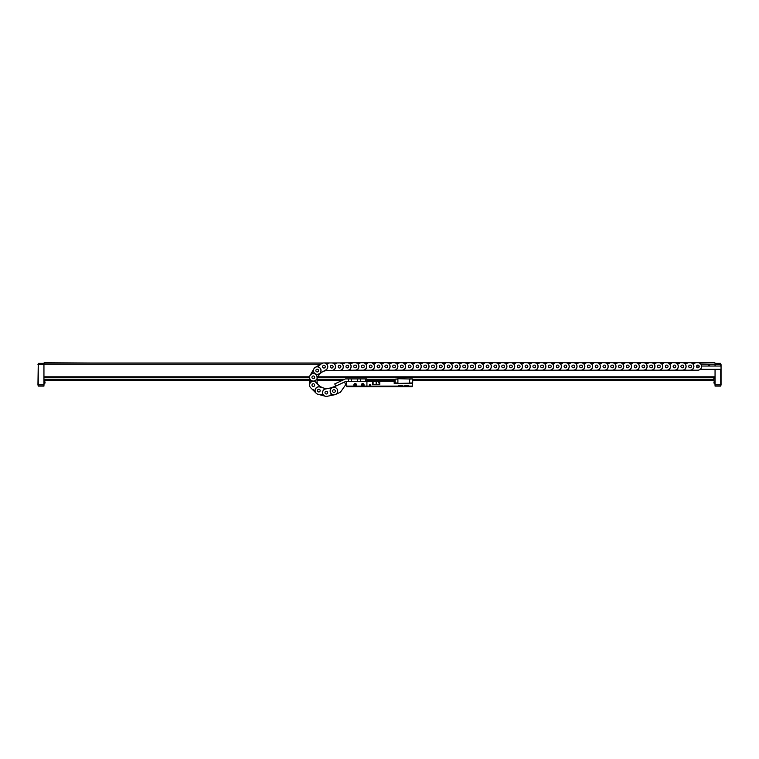<?xml version="1.0" encoding="UTF-8"?>
<svg xmlns="http://www.w3.org/2000/svg" width="759" height="759" viewBox="0 0 759 759"><rect width="100%" height="100%" fill="white"/><g stroke="black" fill="none" stroke-linecap="round" stroke-linejoin="round"><path stroke-width="1.14" d="M699.4 363.03L714.76 362.726L698.346 362.726M199.74 363.03L247.671 363.03M320.725 364.225L43.946 364.225L44.24 362.726L91.877 363.03M708.47 365.421A0.598 0.598 0 0 0 709.067 366.018A0.598 0.598 0 0 0 709.665 365.421A0.598 0.598 0 0 0 709.067 364.823A0.598 0.598 0 0 0 708.47 365.421M708.583 365.421A0.484 0.484 0 0 0 709.067 365.904A0.484 0.484 0 0 0 709.542 365.421A0.484 0.484 0 0 0 709.067 364.946A0.484 0.484 0 0 0 708.583 365.421M715.054 363.03L715.054 364.225L700.88 364.225M43.946 363.03L323.144 363.03M317.936 376.806L715.054 376.806L715.054 377.403L317.594 377.403M309.568 377.403L43.946 377.403L43.946 376.806L309.606 376.806M43.946 364.225L43.946 386.094L38.254 386.094L37.95 384.775L38.254 386.094M715.054 364.225L715.054 366.047M715.054 369.348L715.054 384.898L720.746 384.898L720.746 369.348M715.054 378.305L714.428 378.305M412.393 380.335L713.858 380.335L412.393 380.705M713.858 380.335L713.858 377.403M43.946 379.984L309.568 379.984L309.568 377.327A3.748 3.748 0 0 1 315.602 374.358A3.748 3.748 0 0 1 317.063 377.327L317.063 382.413L316.038 382.413A3.833 3.833 0 0 0 310.583 382.413L309.568 382.451L309.568 385.117M317.063 379.984L343.191 379.984M366.92 379.984L395.135 379.984M412.393 379.984L713.858 379.984M713.858 379.623L412.393 379.623L713.858 379.623M395.135 379.623L366.92 379.623L395.135 379.623M343.96 379.623L317.063 379.623L343.96 379.623M309.568 379.623L43.946 379.623L309.568 379.623M43.946 380.335L309.568 380.335M317.063 380.335L342.442 380.335M366.92 380.335L395.135 380.335M43.946 380.582L309.568 380.582M317.063 380.582L341.911 380.582M366.92 380.582L395.135 380.582M412.393 380.582L713.858 380.582M713.858 379.272L412.393 379.272M395.135 379.272L366.92 379.272M344.719 379.272L317.063 379.272M309.568 379.272L43.946 379.272M43.946 380.705L309.568 380.705M317.063 380.705L341.654 380.705M366.92 380.705L395.135 380.705M713.858 377.65L317.452 377.65M309.568 377.65L43.946 377.65M720.746 386.094L721.05 384.775L720.746 386.094L715.054 386.094L715.054 384.898M721.05 364.652L721.05 384.775M720.746 366.047L720.746 364.519L715.054 364.519M715.054 363.324L720.746 363.324M37.95 384.775L38.254 363.324L38.254 384.898L43.946 384.898M37.95 364.652L43.946 364.519M38.254 363.324L43.946 363.324M379.177 384.595L379.177 381.597L380.42 381.597M364.045 386.094L361.407 386.094L361.407 384.898A1.319 1.319 0 0 1 362.726 383.58A1.319 1.319 0 0 1 364.045 384.898L364.045 386.094L366.92 386.094L366.92 381.303L365.715 381.303L365.715 378.902L366.92 378.902L366.92 381.303L373.077 381.597L373.077 384.595M362.916 385.335A0.484 0.484 0 0 0 362.973 385.306L362.119 384.898L362.973 384.49A0.484 0.484 0 0 0 362.916 384.462L363.02 385.268M362.119 384.898A0.598 0.598 0 0 0 362.726 385.496A0.598 0.598 0 0 0 363.324 384.898A0.598 0.598 0 0 0 362.726 384.301A0.598 0.598 0 0 0 362.119 384.898L362.973 384.348M369.614 384.898A0.598 0.598 0 0 0 370.212 385.496A0.598 0.598 0 0 0 370.809 384.898A0.598 0.598 0 0 0 370.212 384.301A0.598 0.598 0 0 0 369.614 384.898M369.737 384.898A0.484 0.484 0 0 0 370.212 385.373A0.484 0.484 0 0 0 370.696 384.898A0.484 0.484 0 0 0 370.212 384.415A0.484 0.484 0 0 0 369.737 384.898M362.973 385.306A0.484 0.484 0 0 0 362.973 384.49M354.633 384.898A0.598 0.598 0 0 0 355.231 385.496A0.598 0.598 0 0 0 355.829 384.898A0.598 0.598 0 0 0 355.231 384.301A0.598 0.598 0 0 0 354.633 384.898M354.757 384.898A0.484 0.484 0 0 0 355.231 385.373A0.484 0.484 0 0 0 355.715 384.898A0.484 0.484 0 0 0 355.231 384.415A0.484 0.484 0 0 0 354.757 384.898M376.208 381.597L376.208 384.595L379.054 384.595M374.709 380.705L374.709 381.303M386.094 380.705L386.094 381.303M383.693 381.303L383.693 380.705M371.436 381.303L379.993 381.303M372.517 384.595L379.785 384.595L379.785 381.597L372.517 381.597L372.517 384.595M378.305 381.597L378.305 382.802L379.177 382.802M394.177 380.705L394.177 383.399L412.46 383.399L412.46 382.754M346.54 381.303L346.844 386.692L412.156 386.692L412.46 383.399M408.712 386.692L408.712 386.094L412.46 386.094M402.716 386.692L402.716 386.094L404.813 386.094L404.813 386.692M366.92 386.094L398.826 386.094L398.826 386.692M360.174 386.692L360.174 386.094M350.288 386.094L350.288 386.692M354.187 386.692L354.187 386.094M356.284 386.094L356.284 386.692M398.826 386.094L398.826 385.316L402.716 385.316L402.716 386.094M404.813 386.094L404.813 385.316L408.712 385.316L408.712 386.094M378.902 386.397L363.665 386.692M380.098 386.397L395.335 386.692M380.42 381.303L394.177 381.303M372.783 380.999L371.948 381.141A2.4 2.4 0 0 0 371.919 381.303L371.863 381.597M375.667 380.999L374.832 381.141A2.4 2.4 0 0 0 374.794 381.303L374.794 380.705M383.096 380.999L383.599 381.274M383.608 381.303A2.4 2.4 0 0 0 383.57 381.141L383.599 380.705M379.946 380.999L379.472 381.141A2.4 2.4 0 0 0 379.434 381.303M379.642 380.999L380.306 380.999M382.735 380.999L382.261 381.141A2.4 2.4 0 0 0 382.223 381.303M383.399 380.999L382.432 380.999M394.86 382.754L394.86 381.046L395.202 382.754M412.678 381.046L412.678 382.754L412.336 381.046M409.642 378.969L397.896 378.722L409.642 378.969L409.642 383.162L397.896 383.399M397.896 378.969L397.896 383.162M397.896 379.139L395.135 379.139L397.896 378.902M395.202 383.096L395.135 381.046M395.202 383.219L397.896 383.219M397.896 382.982L395.202 382.982M409.642 378.902L412.393 378.902L409.642 379.139M412.393 382.754L412.393 381.046M409.642 382.982L412.336 382.982M412.336 383.219L409.642 383.219M395.135 379.139L395.135 380.657M412.393 379.139L412.393 380.657M346.246 381.341L346.54 382.754M346.322 381.322L346.322 382.754M361.104 378.902L349.358 378.902M358.229 386.511L358.827 386.511M356.702 386.511L357.536 386.511M358.922 386.511L359.757 386.511M352.233 386.511L352.831 386.511M350.705 386.511L351.54 386.511M352.926 386.511L353.76 386.511M400.771 386.511L401.369 386.511M402.422 386.397L399.243 386.511L399.12 385.316L402.422 385.316L402.422 386.397L399.12 386.397M406.767 386.511L407.365 386.511M408.408 386.397L405.24 386.511L405.116 385.316L408.408 385.316L408.408 386.397L405.116 386.397M313.116 389.452L314.606 390.942L313.116 389.452M314.292 391.388L310.668 387.764A3.748 3.748 0 0 1 315.279 381.919A3.748 3.748 0 0 1 315.962 382.47L319.567 386.065L318.846 386.786A3.833 3.833 0 0 0 314.985 390.638L314.292 391.388L316.171 393.266M318.116 391.767A1.347 1.347 0 0 1 317.67 389.917A1.347 1.347 0 0 1 319.53 389.471A1.347 1.347 0 0 1 319.966 391.331A1.347 1.347 0 0 1 318.116 391.767M312.604 386.265A1.347 1.347 0 0 0 314.463 385.819A1.347 1.347 0 0 0 314.017 383.969A1.347 1.347 0 0 0 312.167 384.405A1.347 1.347 0 0 0 312.604 386.265M312.547 389.642L310.668 387.764M319.567 386.065L322.395 387.697M317.063 382.413L317.869 384.367M328.808 363.476L326.712 363.533L328.808 363.476M323.951 362.935L326.617 362.935L326.655 363.959A3.833 3.833 0 0 1 326.655 369.405L326.655 370.43L323.495 371.274M323.04 367.669A1.347 1.347 0 0 1 322.964 365.762A1.347 1.347 0 0 1 324.871 365.696A1.347 1.347 0 0 1 324.937 367.603A1.347 1.347 0 0 1 323.04 367.669M326.617 362.935L331.74 362.935A3.748 3.748 0 0 1 335.231 368.049A3.748 3.748 0 0 1 331.74 370.43L326.655 370.43M330.829 367.669A1.347 1.347 0 0 0 332.736 367.603A1.347 1.347 0 0 0 332.66 365.696A1.347 1.347 0 0 0 330.753 365.762A1.347 1.347 0 0 0 330.829 367.669M329.074 362.935L339.529 362.935A3.748 3.748 0 0 1 343.277 366.806A3.748 3.748 0 0 1 339.529 370.43L334.444 370.43L334.444 369.405A3.833 3.833 0 0 0 334.444 363.959L334.406 362.935M325.602 370.43L324.956 370.43M334.444 370.43L329.045 370.43M310.108 380.259L310.165 382.356L310.108 380.259M312.49 386.179A1.347 1.347 0 0 1 312.243 384.291A1.347 1.347 0 0 1 314.131 384.045A1.347 1.347 0 0 1 314.378 385.933A1.347 1.347 0 0 1 312.49 386.179M312.49 378.39A1.347 1.347 0 0 0 314.378 378.143A1.347 1.347 0 0 0 314.131 376.255A1.347 1.347 0 0 0 312.243 376.502A1.347 1.347 0 0 0 312.49 378.39M309.568 382.451L309.568 377.327A3.748 3.748 0 0 0 316.56 379.196M317.907 376.862L317.025 376.35A3.833 3.833 0 0 0 312.3 373.627L311.399 373.143L313.96 368.703A3.748 3.748 0 0 1 320.668 369.149A3.748 3.748 0 0 1 320.45 372.451L317.063 378.324L317.063 380.022M336.598 363.476L334.501 363.533L336.598 363.476M331.655 368.03A1.347 1.347 0 0 1 330.402 366.588A1.347 1.347 0 0 1 331.835 365.335A1.347 1.347 0 0 1 333.087 366.777A1.347 1.347 0 0 1 331.655 368.03M339.444 368.03A1.347 1.347 0 0 0 340.876 366.777A1.347 1.347 0 0 0 339.624 365.335A1.347 1.347 0 0 0 338.191 366.588A1.347 1.347 0 0 0 339.444 368.03M336.863 362.935L347.261 362.821A3.748 3.748 0 0 1 351.066 366.502A3.748 3.748 0 0 1 347.385 370.307L342.29 370.383L342.271 369.367A3.833 3.833 0 0 0 342.186 363.912L342.138 362.897M333.391 370.43L331.74 370.43M339.529 370.43L336.835 370.43M320.82 394.481L322.869 394.965L320.82 394.481M325.374 396.255L322.803 395.562L323.04 394.576A3.833 3.833 0 0 1 324.444 389.31L324.71 388.323L328.23 388.428M326.304 393.987A1.347 1.347 0 0 1 324.994 392.602A1.347 1.347 0 0 1 326.379 391.293A1.347 1.347 0 0 1 327.698 392.678A1.347 1.347 0 0 1 326.304 393.987M322.803 395.562L317.85 394.234A3.748 3.748 0 0 1 318.922 386.881A3.748 3.748 0 0 1 319.795 387.005L324.71 388.323M318.78 391.967A1.347 1.347 0 0 0 320.165 390.657A1.347 1.347 0 0 0 318.856 389.272A1.347 1.347 0 0 0 317.471 390.581A1.347 1.347 0 0 0 318.78 391.967M320.431 394.927L317.85 394.234M325.725 388.589L326.455 388.788M319.814 365.373L317.993 366.426L319.814 365.373M317.642 365.999L322.082 363.438A3.748 3.748 0 0 1 327.034 364.548A3.748 3.748 0 0 1 325.829 369.927L321.418 372.47L320.905 371.587A3.833 3.833 0 0 0 318.182 366.872L317.642 365.999L315.336 367.337M316.105 371.35A1.347 1.347 0 0 1 316.437 369.472A1.347 1.347 0 0 1 318.315 369.813A1.347 1.347 0 0 1 317.974 371.682A1.347 1.347 0 0 1 316.105 371.35M322.85 367.451A1.347 1.347 0 0 0 324.719 367.792A1.347 1.347 0 0 0 325.061 365.914A1.347 1.347 0 0 0 323.182 365.572A1.347 1.347 0 0 0 322.85 367.451M312.632 371.018L313.96 368.703A3.748 3.748 0 0 0 319.084 373.817M319.776 364.775L322.082 363.438M321.418 372.47L319.103 374.785M320.507 373.001L319.947 373.314M312.964 371.512L311.911 373.333L312.964 371.512M312.063 377.84A1.347 1.347 0 0 1 312.803 376.075A1.347 1.347 0 0 1 314.558 376.806A1.347 1.347 0 0 1 313.828 378.57A1.347 1.347 0 0 1 312.063 377.84M315.962 371.094A1.347 1.347 0 0 0 317.727 371.825A1.347 1.347 0 0 0 318.457 370.06A1.347 1.347 0 0 0 316.693 369.329A1.347 1.347 0 0 0 315.962 371.094M311.399 373.143L310.07 375.449M317.376 377.773L317.063 378.324M329.861 395.183L331.911 394.699L329.861 395.183M334.728 394.737L332.119 395.268L331.882 394.282A3.833 3.833 0 0 1 330.782 388.94L330.582 387.944L335.801 386.094M334.245 392.384A1.347 1.347 0 0 1 332.651 391.34A1.347 1.347 0 0 1 333.704 389.747A1.347 1.347 0 0 1 335.298 390.79A1.347 1.347 0 0 1 334.245 392.384M332.119 395.268L327.101 396.302A3.748 3.748 0 0 1 322.679 393.39A3.748 3.748 0 0 1 325.592 388.969L330.582 387.944M326.617 393.959A1.347 1.347 0 0 0 327.67 392.365A1.347 1.347 0 0 0 326.076 391.321A1.347 1.347 0 0 0 325.023 392.906A1.347 1.347 0 0 0 326.617 393.959M340.44 392.204L335.544 394.462A3.748 3.748 0 0 1 330.573 392.64A3.748 3.748 0 0 1 332.404 387.669L344.501 382.071L345.724 384.709L340.44 392.204L335.544 394.462A3.748 3.748 0 0 0 333.22 387.394M329.71 395.771L327.101 396.302M331.607 387.726L332.793 387.488M344.339 363.4L342.243 363.495L344.339 363.4M339.558 368.03A1.347 1.347 0 0 1 338.182 366.701A1.347 1.347 0 0 1 339.51 365.335A1.347 1.347 0 0 1 340.886 366.663A1.347 1.347 0 0 1 339.558 368.03M347.347 367.906A1.347 1.347 0 0 0 348.675 366.54A1.347 1.347 0 0 0 347.299 365.212A1.347 1.347 0 0 0 345.971 366.578A1.347 1.347 0 0 0 347.347 367.906A1.347 1.347 0 0 1 345.971 366.578A1.347 1.347 0 0 1 347.299 365.212A1.347 1.347 0 0 1 348.675 366.54A1.347 1.347 0 0 1 347.347 367.906M344.595 362.859L355.051 362.698A3.748 3.748 0 0 1 358.855 366.379A3.748 3.748 0 0 1 355.174 370.183L350.079 370.259L350.06 369.244A3.833 3.833 0 0 0 349.975 363.789L349.927 362.774M342.29 370.383L341.237 370.401M350.079 370.259L344.681 370.345M352.129 363.276L350.032 363.371L352.129 363.276M355.136 367.783A1.347 1.347 0 0 0 356.455 366.417A1.347 1.347 0 0 0 355.089 365.088A1.347 1.347 0 0 0 353.76 366.464A1.347 1.347 0 0 0 355.136 367.783A1.347 1.347 0 0 1 353.76 366.436A1.347 1.347 0 0 1 355.108 365.088A1.347 1.347 0 0 1 356.455 366.436A1.347 1.347 0 0 1 355.108 367.792M352.385 362.736L355.051 362.698M349.026 370.278L347.385 370.307M357.812 370.183L357.812 369.168A3.833 3.833 0 0 0 357.812 363.713L357.774 362.698L362.897 362.698A3.748 3.748 0 0 1 366.644 366.436A3.748 3.748 0 0 1 362.897 370.183L352.47 370.231M359.965 363.238L357.868 363.295L359.965 363.238M362.897 367.792A1.347 1.347 0 0 0 364.254 366.436A1.347 1.347 0 0 0 362.897 365.088A1.347 1.347 0 0 0 361.55 366.436A1.347 1.347 0 0 0 362.897 367.792A1.347 1.347 0 0 1 361.55 366.436A1.347 1.347 0 0 1 362.897 365.088A1.347 1.347 0 0 1 364.254 366.436A1.347 1.347 0 0 1 362.897 367.792M357.774 362.698L355.108 362.698M360.231 362.698L370.686 362.698A3.748 3.748 0 0 1 374.434 366.436A3.748 3.748 0 0 1 370.686 370.183L365.601 370.183L365.601 369.168A3.833 3.833 0 0 0 365.601 363.713L365.563 362.698M356.758 370.183L355.136 370.183M365.601 370.183L360.202 370.183M367.754 363.238L365.658 363.295L367.754 363.238M370.686 367.792A1.347 1.347 0 0 0 372.043 366.436A1.347 1.347 0 0 0 370.686 365.088A1.347 1.347 0 0 0 369.339 366.436A1.347 1.347 0 0 0 370.686 367.792A1.347 1.347 0 0 1 369.339 366.436A1.347 1.347 0 0 1 370.686 365.088A1.347 1.347 0 0 1 372.043 366.436A1.347 1.347 0 0 1 370.686 367.792M368.02 362.698L378.485 362.698A3.748 3.748 0 0 1 382.223 366.436A3.748 3.748 0 0 1 378.485 370.183L373.39 370.183L373.39 369.168A3.833 3.833 0 0 0 373.39 363.713L373.362 362.698M364.548 370.183L362.897 370.183M373.39 370.183L367.992 370.183M375.553 363.238L373.447 363.295L375.553 363.238M378.485 367.792A1.347 1.347 0 0 0 379.832 366.436A1.347 1.347 0 0 0 378.485 365.088A1.347 1.347 0 0 0 377.128 366.436A1.347 1.347 0 0 0 378.485 367.792A1.347 1.347 0 0 1 377.128 366.436A1.347 1.347 0 0 1 378.485 365.088A1.347 1.347 0 0 1 379.832 366.436A1.347 1.347 0 0 1 378.485 367.792M375.809 362.698L386.274 362.698A3.748 3.748 0 0 1 390.012 366.436A3.748 3.748 0 0 1 386.274 370.183L381.179 370.183L381.179 369.168A3.833 3.833 0 0 0 381.179 363.713L381.151 362.698M372.337 370.183L370.686 370.183M381.179 370.183L375.781 370.183M383.342 363.238L381.236 363.295L383.342 363.238M386.274 367.792A1.347 1.347 0 0 0 387.621 366.436A1.347 1.347 0 0 0 386.274 365.088A1.347 1.347 0 0 0 384.917 366.436A1.347 1.347 0 0 0 386.274 367.792A1.347 1.347 0 0 1 384.917 366.436A1.347 1.347 0 0 1 386.274 365.088A1.347 1.347 0 0 1 387.621 366.436A1.347 1.347 0 0 1 386.274 367.792M383.608 362.698L394.063 362.698A3.748 3.748 0 0 1 397.801 366.436A3.748 3.748 0 0 1 394.063 370.183L388.969 370.183L388.969 369.168A3.833 3.833 0 0 0 388.969 363.713L388.94 362.698M380.126 370.183L378.485 370.183M388.969 370.183L383.57 370.183M391.132 363.238L389.025 363.295L391.132 363.238M394.063 367.792A1.347 1.347 0 0 0 395.411 366.436A1.347 1.347 0 0 0 394.063 365.088A1.347 1.347 0 0 0 392.716 366.436A1.347 1.347 0 0 0 394.063 367.792A1.347 1.347 0 0 1 392.716 366.436A1.347 1.347 0 0 1 394.063 365.088A1.347 1.347 0 0 1 395.411 366.436A1.347 1.347 0 0 1 394.063 367.792M391.397 362.698L401.853 362.698A3.748 3.748 0 0 1 405.591 366.436A3.748 3.748 0 0 1 401.853 370.183L396.758 370.183L396.758 369.168A3.833 3.833 0 0 0 396.758 363.713L396.729 362.698M387.915 370.183L386.274 370.183M396.758 370.183L391.359 370.183M398.921 363.238L396.815 363.295L398.921 363.238M401.853 367.792A1.347 1.347 0 0 0 403.2 366.436A1.347 1.347 0 0 0 401.853 365.088A1.347 1.347 0 0 0 400.505 366.436A1.347 1.347 0 0 0 401.853 367.792A1.347 1.347 0 0 1 400.505 366.436A1.347 1.347 0 0 1 401.853 365.088A1.347 1.347 0 0 1 403.2 366.436A1.347 1.347 0 0 1 401.853 367.792M399.187 362.698L409.642 362.698A3.748 3.748 0 0 1 413.38 366.436A3.748 3.748 0 0 1 409.642 370.183L404.547 370.183L404.547 369.168A3.833 3.833 0 0 0 404.547 363.713L404.519 362.698M395.705 370.183L394.063 370.183M404.547 370.183L399.149 370.183M406.71 363.238L404.604 363.295L406.71 363.238M409.642 367.792A1.347 1.347 0 0 0 410.989 366.436A1.347 1.347 0 0 0 409.642 365.088A1.347 1.347 0 0 0 408.295 366.436A1.347 1.347 0 0 0 409.642 367.792A1.347 1.347 0 0 1 408.295 366.436A1.347 1.347 0 0 1 409.642 365.088A1.347 1.347 0 0 1 410.989 366.436A1.347 1.347 0 0 1 409.642 367.792M406.976 362.698L417.431 362.698A3.748 3.748 0 0 1 421.179 366.436A3.748 3.748 0 0 1 417.431 370.183L412.336 370.183L412.336 369.168A3.833 3.833 0 0 0 412.336 363.713L412.308 362.698M403.494 370.183L401.853 370.183M412.336 370.183L406.947 370.183M414.499 363.238L412.393 363.295L414.499 363.238M417.431 367.792A1.347 1.347 0 0 0 418.778 366.436A1.347 1.347 0 0 0 417.431 365.088A1.347 1.347 0 0 0 416.084 366.436A1.347 1.347 0 0 0 417.431 367.792A1.347 1.347 0 0 1 416.084 366.436A1.347 1.347 0 0 1 417.431 365.088A1.347 1.347 0 0 1 418.778 366.436A1.347 1.347 0 0 1 417.431 367.792M414.765 362.698L425.22 362.698A3.748 3.748 0 0 1 428.968 366.436A3.748 3.748 0 0 1 425.22 370.183L420.125 370.183L420.125 369.168A3.833 3.833 0 0 0 420.125 363.713L420.097 362.698M411.283 370.183L409.642 370.183M420.125 370.183L414.737 370.183M422.289 363.238L420.182 363.295L422.289 363.238M425.22 367.792A1.347 1.347 0 0 0 426.567 366.436A1.347 1.347 0 0 0 425.22 365.088A1.347 1.347 0 0 0 423.873 366.436A1.347 1.347 0 0 0 425.22 367.792A1.347 1.347 0 0 1 423.873 366.436A1.347 1.347 0 0 1 425.22 365.088A1.347 1.347 0 0 1 426.567 366.436A1.347 1.347 0 0 1 425.22 367.792M422.554 362.698L433.009 362.698A3.748 3.748 0 0 1 436.757 366.436A3.748 3.748 0 0 1 433.009 370.183L427.915 370.183L427.915 369.168A3.833 3.833 0 0 0 427.915 363.713L427.886 362.698M419.072 370.183L417.431 370.183M427.915 370.183L422.526 370.183M430.078 363.238L427.972 363.295L430.078 363.238M433.009 367.792A1.347 1.347 0 0 0 434.357 366.436A1.347 1.347 0 0 0 433.009 365.088A1.347 1.347 0 0 0 431.662 366.436A1.347 1.347 0 0 0 433.009 367.792A1.347 1.347 0 0 1 431.662 366.436A1.347 1.347 0 0 1 433.009 365.088A1.347 1.347 0 0 1 434.357 366.436A1.347 1.347 0 0 1 433.009 367.792M430.344 362.698L440.799 362.698A3.748 3.748 0 0 1 444.546 366.436A3.748 3.748 0 0 1 440.799 370.183L435.704 370.183L435.704 369.168A3.833 3.833 0 0 0 435.704 363.713L435.675 362.698M426.871 370.183L425.22 370.183M435.704 370.183L430.315 370.183M437.867 363.238L435.761 363.295L437.867 363.238M440.799 367.792A1.347 1.347 0 0 0 442.146 366.436A1.347 1.347 0 0 0 440.799 365.088A1.347 1.347 0 0 0 439.452 366.436A1.347 1.347 0 0 0 440.799 367.792A1.347 1.347 0 0 1 439.452 366.436A1.347 1.347 0 0 1 440.799 365.088A1.347 1.347 0 0 1 442.146 366.436A1.347 1.347 0 0 1 440.799 367.792M438.133 362.698L448.588 362.698A3.748 3.748 0 0 1 452.336 366.436A3.748 3.748 0 0 1 448.588 370.183L443.493 370.183L443.493 369.168A3.833 3.833 0 0 0 443.493 363.713L443.465 362.698M434.66 370.183L433.009 370.183M443.493 370.183L438.104 370.183M445.656 363.238L443.55 363.295L445.656 363.238M448.588 367.792A1.347 1.347 0 0 0 449.935 366.436A1.347 1.347 0 0 0 448.588 365.088A1.347 1.347 0 0 0 447.241 366.436A1.347 1.347 0 0 0 448.588 367.792A1.347 1.347 0 0 1 447.241 366.436A1.347 1.347 0 0 1 448.588 365.088A1.347 1.347 0 0 1 449.935 366.436A1.347 1.347 0 0 1 448.588 367.792M445.922 362.698L456.377 362.698A3.748 3.748 0 0 1 460.125 366.436A3.748 3.748 0 0 1 456.377 370.183L451.282 370.183L451.282 369.168A3.833 3.833 0 0 0 451.282 363.713L451.254 362.698M442.45 370.183L440.799 370.183M451.282 370.183L445.894 370.183M334.539 392.289A1.347 1.347 0 0 0 335.203 390.496A1.347 1.347 0 0 0 333.41 389.841A1.347 1.347 0 0 0 332.755 391.635A1.347 1.347 0 0 0 334.539 392.289M453.446 363.238L451.349 363.295L453.446 363.238M456.377 367.792A1.347 1.347 0 0 0 457.724 366.436A1.347 1.347 0 0 0 456.377 365.088A1.347 1.347 0 0 0 455.03 366.436A1.347 1.347 0 0 0 456.377 367.792A1.347 1.347 0 0 1 455.03 366.436A1.347 1.347 0 0 1 456.377 365.088A1.347 1.347 0 0 1 457.724 366.436A1.347 1.347 0 0 1 456.377 367.792M453.711 362.698L464.166 362.698A3.748 3.748 0 0 1 467.914 366.436A3.748 3.748 0 0 1 464.166 370.183L459.072 370.183L459.072 369.168A3.833 3.833 0 0 0 459.072 363.713L459.043 362.698M450.239 370.183L448.588 370.183M459.072 370.183L453.683 370.183M461.235 363.238L459.138 363.295L461.235 363.238M464.166 367.792A1.347 1.347 0 0 0 465.514 366.436A1.347 1.347 0 0 0 464.166 365.088A1.347 1.347 0 0 0 462.819 366.436A1.347 1.347 0 0 0 464.166 367.792A1.347 1.347 0 0 1 462.819 366.436A1.347 1.347 0 0 1 464.166 365.088A1.347 1.347 0 0 1 465.514 366.436A1.347 1.347 0 0 1 464.166 367.792M461.5 362.698L471.956 362.698A3.748 3.748 0 0 1 475.703 366.436A3.748 3.748 0 0 1 471.956 370.183L466.861 370.183L466.861 369.168A3.833 3.833 0 0 0 466.861 363.713L466.832 362.698M458.028 370.183L456.377 370.183M466.861 370.183L461.472 370.183M469.024 363.238L466.927 363.295L469.024 363.238M471.956 367.792A1.347 1.347 0 0 0 473.303 366.436A1.347 1.347 0 0 0 471.956 365.088A1.347 1.347 0 0 0 470.608 366.436A1.347 1.347 0 0 0 471.956 367.792A1.347 1.347 0 0 1 470.608 366.436A1.347 1.347 0 0 1 471.956 365.088A1.347 1.347 0 0 1 473.303 366.436A1.347 1.347 0 0 1 471.956 367.792M469.29 362.698L479.745 362.698A3.748 3.748 0 0 1 483.492 366.436A3.748 3.748 0 0 1 479.745 370.183L474.65 370.183L474.65 369.168A3.833 3.833 0 0 0 474.65 363.713L474.622 362.698M465.817 370.183L464.166 370.183M474.65 370.183L469.261 370.183M476.813 363.238L474.717 363.295L476.813 363.238M479.745 367.792A1.347 1.347 0 0 0 481.092 366.436A1.347 1.347 0 0 0 479.745 365.088A1.347 1.347 0 0 0 478.398 366.436A1.347 1.347 0 0 0 479.745 367.792A1.347 1.347 0 0 1 478.398 366.436A1.347 1.347 0 0 1 479.745 365.088A1.347 1.347 0 0 1 481.092 366.436A1.347 1.347 0 0 1 479.745 367.792M477.079 362.698L487.534 362.698A3.748 3.748 0 0 1 491.282 366.436A3.748 3.748 0 0 1 487.534 370.183L482.439 370.183L482.439 369.168A3.833 3.833 0 0 0 482.439 363.713L482.411 362.698M473.607 370.183L471.956 370.183M482.439 370.183L477.05 370.183M484.603 363.238L482.506 363.295L484.603 363.238M487.534 367.792A1.347 1.347 0 0 0 488.881 366.436A1.347 1.347 0 0 0 487.534 365.088A1.347 1.347 0 0 0 486.187 366.436A1.347 1.347 0 0 0 487.534 367.792A1.347 1.347 0 0 1 486.187 366.436A1.347 1.347 0 0 1 487.534 365.088A1.347 1.347 0 0 1 488.881 366.436A1.347 1.347 0 0 1 487.534 367.792M484.868 362.698L495.323 362.698A3.748 3.748 0 0 1 499.071 366.436A3.748 3.748 0 0 1 495.323 370.183L490.229 370.183L490.229 369.168A3.833 3.833 0 0 0 490.229 363.713L490.2 362.698M481.396 370.183L479.745 370.183M490.229 370.183L484.84 370.183M492.392 363.238L490.295 363.295L492.392 363.238M495.323 367.792A1.347 1.347 0 0 0 496.671 366.436A1.347 1.347 0 0 0 495.323 365.088A1.347 1.347 0 0 0 493.976 366.436A1.347 1.347 0 0 0 495.323 367.792A1.347 1.347 0 0 1 493.976 366.436A1.347 1.347 0 0 1 495.323 365.088A1.347 1.347 0 0 1 496.671 366.436A1.347 1.347 0 0 1 495.323 367.792M492.657 362.698L503.113 362.698A3.748 3.748 0 0 1 506.86 366.436A3.748 3.748 0 0 1 503.113 370.183L498.027 370.183L498.027 369.168A3.833 3.833 0 0 0 498.027 363.713L497.989 362.698M489.185 370.183L487.534 370.183M498.027 370.183L492.629 370.183M500.181 363.238L498.084 363.295L500.181 363.238M503.113 367.792A1.347 1.347 0 0 0 504.46 366.436A1.347 1.347 0 0 0 503.113 365.088A1.347 1.347 0 0 0 501.765 366.436A1.347 1.347 0 0 0 503.113 367.792A1.347 1.347 0 0 1 501.765 366.436A1.347 1.347 0 0 1 503.113 365.088A1.347 1.347 0 0 1 504.46 366.436A1.347 1.347 0 0 1 503.113 367.792M500.447 362.698L510.902 362.698A3.748 3.748 0 0 1 514.649 366.436A3.748 3.748 0 0 1 510.902 370.183L505.817 370.183L505.817 369.168A3.833 3.833 0 0 0 505.817 363.713L505.779 362.698M496.974 370.183L495.323 370.183M505.817 370.183L500.418 370.183M507.97 363.238L505.874 363.295L507.97 363.238M510.902 367.792A1.347 1.347 0 0 0 512.259 366.436A1.347 1.347 0 0 0 510.902 365.088A1.347 1.347 0 0 0 509.555 366.436A1.347 1.347 0 0 0 510.902 367.792A1.347 1.347 0 0 1 509.555 366.436A1.347 1.347 0 0 1 510.902 365.088A1.347 1.347 0 0 1 512.259 366.436A1.347 1.347 0 0 1 510.902 367.792M508.236 362.698L518.691 362.698A3.748 3.748 0 0 1 522.439 366.436A3.748 3.748 0 0 1 518.691 370.183L513.606 370.183L513.606 369.168A3.833 3.833 0 0 0 513.606 363.713L513.568 362.698M504.763 370.183L503.113 370.183M513.606 370.183L508.207 370.183M515.759 363.238L513.663 363.295L515.759 363.238M518.691 367.792A1.347 1.347 0 0 0 520.048 366.436A1.347 1.347 0 0 0 518.691 365.088A1.347 1.347 0 0 0 517.344 366.436A1.347 1.347 0 0 0 518.691 367.792A1.347 1.347 0 0 1 517.344 366.436A1.347 1.347 0 0 1 518.691 365.088A1.347 1.347 0 0 1 520.048 366.436A1.347 1.347 0 0 1 518.691 367.792M516.025 362.698L526.49 362.698A3.748 3.748 0 0 1 530.228 366.436A3.748 3.748 0 0 1 526.49 370.183L521.395 370.183L521.395 369.168A3.833 3.833 0 0 0 521.395 363.713L521.367 362.698M512.553 370.183L510.902 370.183M521.395 370.183L515.997 370.183M523.558 363.238L521.452 363.295L523.558 363.238M526.49 367.792A1.347 1.347 0 0 0 527.837 366.436A1.347 1.347 0 0 0 526.49 365.088A1.347 1.347 0 0 0 525.133 366.436A1.347 1.347 0 0 0 526.49 367.792A1.347 1.347 0 0 1 525.133 366.436A1.347 1.347 0 0 1 526.49 365.088A1.347 1.347 0 0 1 527.837 366.436A1.347 1.347 0 0 1 526.49 367.792M523.814 362.698L534.279 362.698A3.748 3.748 0 0 1 538.017 366.436A3.748 3.748 0 0 1 534.279 370.183L529.184 370.183L529.184 369.168A3.833 3.833 0 0 0 529.184 363.713L529.156 362.698M520.342 370.183L518.691 370.183M529.184 370.183L523.786 370.183M531.347 363.238L529.241 363.295L531.347 363.238M534.279 367.792A1.347 1.347 0 0 0 535.626 366.436A1.347 1.347 0 0 0 534.279 365.088A1.347 1.347 0 0 0 532.922 366.436A1.347 1.347 0 0 0 534.279 367.792A1.347 1.347 0 0 1 532.922 366.436A1.347 1.347 0 0 1 534.279 365.088A1.347 1.347 0 0 1 535.626 366.436A1.347 1.347 0 0 1 534.279 367.792M531.613 362.698L542.068 362.698A3.748 3.748 0 0 1 545.806 366.436A3.748 3.748 0 0 1 542.068 370.183L536.974 370.183L536.974 369.168A3.833 3.833 0 0 0 536.974 363.713L536.945 362.698M528.131 370.183L526.49 370.183M536.974 370.183L531.575 370.183M539.137 363.238L537.03 363.295L539.137 363.238M542.068 367.792A1.347 1.347 0 0 0 543.416 366.436A1.347 1.347 0 0 0 542.068 365.088A1.347 1.347 0 0 0 540.721 366.436A1.347 1.347 0 0 0 542.068 367.792A1.347 1.347 0 0 1 540.721 366.436A1.347 1.347 0 0 1 542.068 365.088A1.347 1.347 0 0 1 543.416 366.436A1.347 1.347 0 0 1 542.068 367.792M539.402 362.698L549.858 362.698A3.748 3.748 0 0 1 553.596 366.436A3.748 3.748 0 0 1 549.858 370.183L544.763 370.183L544.763 369.168A3.833 3.833 0 0 0 544.763 363.713L544.734 362.698M535.92 370.183L534.279 370.183M544.763 370.183L539.364 370.183M546.926 363.238L544.82 363.295L546.926 363.238M549.858 367.792A1.347 1.347 0 0 0 551.205 366.436A1.347 1.347 0 0 0 549.858 365.088A1.347 1.347 0 0 0 548.51 366.436A1.347 1.347 0 0 0 549.858 367.792A1.347 1.347 0 0 1 548.51 366.436A1.347 1.347 0 0 1 549.858 365.088A1.347 1.347 0 0 1 551.205 366.436A1.347 1.347 0 0 1 549.858 367.792M547.192 362.698L557.647 362.698A3.748 3.748 0 0 1 561.385 366.436A3.748 3.748 0 0 1 557.647 370.183L552.552 370.183L552.552 369.168A3.833 3.833 0 0 0 552.552 363.713L552.524 362.698M543.71 370.183L542.068 370.183M552.552 370.183L547.154 370.183M554.715 363.238L552.609 363.295L554.715 363.238M557.647 367.792A1.347 1.347 0 0 0 558.994 366.436A1.347 1.347 0 0 0 557.647 365.088A1.347 1.347 0 0 0 556.3 366.436A1.347 1.347 0 0 0 557.647 367.792A1.347 1.347 0 0 1 556.3 366.436A1.347 1.347 0 0 1 557.647 365.088A1.347 1.347 0 0 1 558.994 366.436A1.347 1.347 0 0 1 557.647 367.792M554.981 362.698L565.436 362.698A3.748 3.748 0 0 1 569.184 366.436A3.748 3.748 0 0 1 565.436 370.183L560.341 370.183L560.341 369.168A3.833 3.833 0 0 0 560.341 363.713L560.313 362.698M551.499 370.183L549.858 370.183M560.341 370.183L554.952 370.183M562.504 363.238L560.398 363.295L562.504 363.238M565.436 367.792A1.347 1.347 0 0 0 566.783 366.436A1.347 1.347 0 0 0 565.436 365.088A1.347 1.347 0 0 0 564.089 366.436A1.347 1.347 0 0 0 565.436 367.792A1.347 1.347 0 0 1 564.089 366.436A1.347 1.347 0 0 1 565.436 365.088A1.347 1.347 0 0 1 566.783 366.436A1.347 1.347 0 0 1 565.436 367.792M562.77 362.698L573.225 362.698A3.748 3.748 0 0 1 576.973 366.436A3.748 3.748 0 0 1 573.225 370.183L568.13 370.183L568.13 369.168A3.833 3.833 0 0 0 568.13 363.713L568.102 362.698M559.288 370.183L557.647 370.183M568.13 370.183L562.742 370.183M570.294 363.238L568.187 363.295L570.294 363.238M573.225 367.792A1.347 1.347 0 0 0 574.572 366.436A1.347 1.347 0 0 0 573.225 365.088A1.347 1.347 0 0 0 571.878 366.436A1.347 1.347 0 0 0 573.225 367.792A1.347 1.347 0 0 1 571.878 366.436A1.347 1.347 0 0 1 573.225 365.088A1.347 1.347 0 0 1 574.572 366.436A1.347 1.347 0 0 1 573.225 367.792M570.559 362.698L581.014 362.698A3.748 3.748 0 0 1 584.762 366.436A3.748 3.748 0 0 1 581.014 370.183L575.92 370.183L575.92 369.168A3.833 3.833 0 0 0 575.92 363.713L575.891 362.698M567.077 370.183L565.436 370.183M575.92 370.183L570.531 370.183M578.083 363.238L575.977 363.295L578.083 363.238M581.014 367.792A1.347 1.347 0 0 0 582.362 366.436A1.347 1.347 0 0 0 581.014 365.088A1.347 1.347 0 0 0 579.667 366.436A1.347 1.347 0 0 0 581.014 367.792A1.347 1.347 0 0 1 579.667 366.436A1.347 1.347 0 0 1 581.014 365.088A1.347 1.347 0 0 1 582.362 366.436A1.347 1.347 0 0 1 581.014 367.792M578.349 362.698L588.804 362.698A3.748 3.748 0 0 1 592.551 366.436A3.748 3.748 0 0 1 588.804 370.183L583.709 370.183L583.709 369.168A3.833 3.833 0 0 0 583.709 363.713L583.68 362.698M574.876 370.183L573.225 370.183M583.709 370.183L578.32 370.183M585.872 363.238L583.766 363.295L585.872 363.238M588.804 367.792A1.347 1.347 0 0 0 590.151 366.436A1.347 1.347 0 0 0 588.804 365.088A1.347 1.347 0 0 0 587.457 366.436A1.347 1.347 0 0 0 588.804 367.792A1.347 1.347 0 0 1 587.457 366.436A1.347 1.347 0 0 1 588.804 365.088A1.347 1.347 0 0 1 590.151 366.436A1.347 1.347 0 0 1 588.804 367.792M586.138 362.698L596.593 362.698A3.748 3.748 0 0 1 600.341 366.436A3.748 3.748 0 0 1 596.593 370.183L591.498 370.183L591.498 369.168A3.833 3.833 0 0 0 591.498 363.713L591.47 362.698M582.665 370.183L581.014 370.183M591.498 370.183L586.109 370.183M593.661 363.238L591.555 363.295L593.661 363.238M596.593 367.792A1.347 1.347 0 0 0 597.94 366.436A1.347 1.347 0 0 0 596.593 365.088A1.347 1.347 0 0 0 595.246 366.436A1.347 1.347 0 0 0 596.593 367.792A1.347 1.347 0 0 1 595.246 366.436A1.347 1.347 0 0 1 596.593 365.088A1.347 1.347 0 0 1 597.94 366.436A1.347 1.347 0 0 1 596.593 367.792M593.927 362.698L604.382 362.698A3.748 3.748 0 0 1 608.13 366.436A3.748 3.748 0 0 1 604.382 370.183L599.287 370.183L599.287 369.168A3.833 3.833 0 0 0 599.287 363.713L599.259 362.698M590.455 370.183L588.804 370.183M599.287 370.183L593.899 370.183M601.451 363.238L599.354 363.295L601.451 363.238M604.382 367.792A1.347 1.347 0 0 0 605.729 366.436A1.347 1.347 0 0 0 604.382 365.088A1.347 1.347 0 0 0 603.035 366.436A1.347 1.347 0 0 0 604.382 367.792A1.347 1.347 0 0 1 603.035 366.436A1.347 1.347 0 0 1 604.382 365.088A1.347 1.347 0 0 1 605.729 366.436A1.347 1.347 0 0 1 604.382 367.792M601.716 362.698L612.171 362.698A3.748 3.748 0 0 1 615.919 366.436A3.748 3.748 0 0 1 612.171 370.183L607.077 370.183L607.077 369.168A3.833 3.833 0 0 0 607.077 363.713L607.048 362.698M598.244 370.183L596.593 370.183M607.077 370.183L601.688 370.183M609.24 363.238L607.143 363.295L609.24 363.238M612.171 367.792A1.347 1.347 0 0 0 613.519 366.436A1.347 1.347 0 0 0 612.171 365.088A1.347 1.347 0 0 0 610.824 366.436A1.347 1.347 0 0 0 612.171 367.792A1.347 1.347 0 0 1 610.824 366.436A1.347 1.347 0 0 1 612.171 365.088A1.347 1.347 0 0 1 613.519 366.436A1.347 1.347 0 0 1 612.171 367.792M609.505 362.698L619.961 362.698A3.748 3.748 0 0 1 623.708 366.436A3.748 3.748 0 0 1 619.961 370.183L614.866 370.183L614.866 369.168A3.833 3.833 0 0 0 614.866 363.713L614.837 362.698M606.033 370.183L604.382 370.183M614.866 370.183L609.477 370.183M617.029 363.238L614.932 363.295L617.029 363.238M619.961 367.792A1.347 1.347 0 0 0 621.308 366.436A1.347 1.347 0 0 0 619.961 365.088A1.347 1.347 0 0 0 618.613 366.436A1.347 1.347 0 0 0 619.961 367.792A1.347 1.347 0 0 1 618.613 366.436A1.347 1.347 0 0 1 619.961 365.088A1.347 1.347 0 0 1 621.308 366.436A1.347 1.347 0 0 1 619.961 367.792M617.295 362.698L627.75 362.698A3.748 3.748 0 0 1 631.497 366.436A3.748 3.748 0 0 1 627.75 370.183L622.655 370.183L622.655 369.168A3.833 3.833 0 0 0 622.655 363.713L622.627 362.698M613.822 370.183L612.171 370.183M622.655 370.183L617.266 370.183M624.818 363.238L622.722 363.295L624.818 363.238M627.75 367.792A1.347 1.347 0 0 0 629.097 366.436A1.347 1.347 0 0 0 627.75 365.088A1.347 1.347 0 0 0 626.403 366.436A1.347 1.347 0 0 0 627.75 367.792A1.347 1.347 0 0 1 626.403 366.436A1.347 1.347 0 0 1 627.75 365.088A1.347 1.347 0 0 1 629.097 366.436A1.347 1.347 0 0 1 627.75 367.792M625.084 362.698L635.539 362.698A3.748 3.748 0 0 1 639.287 366.436A3.748 3.748 0 0 1 635.539 370.183L630.444 370.183L630.444 369.168A3.833 3.833 0 0 0 630.444 363.713L630.416 362.698M621.612 370.183L619.961 370.183M630.444 370.183L625.055 370.183M632.608 363.238L630.511 363.295L632.608 363.238M635.539 367.792A1.347 1.347 0 0 0 636.886 366.436A1.347 1.347 0 0 0 635.539 365.088A1.347 1.347 0 0 0 634.192 366.436A1.347 1.347 0 0 0 635.539 367.792A1.347 1.347 0 0 1 634.192 366.436A1.347 1.347 0 0 1 635.539 365.088A1.347 1.347 0 0 1 636.886 366.436A1.347 1.347 0 0 1 635.539 367.792M632.873 362.698L643.328 362.698A3.748 3.748 0 0 1 647.076 366.436A3.748 3.748 0 0 1 643.328 370.183L638.234 370.183L638.234 369.168A3.833 3.833 0 0 0 638.234 363.713L638.205 362.698M629.401 370.183L627.75 370.183M638.234 370.183L632.845 370.183M640.397 363.238L638.3 363.295L640.397 363.238M643.328 367.792A1.347 1.347 0 0 0 644.676 366.436A1.347 1.347 0 0 0 643.328 365.088A1.347 1.347 0 0 0 641.981 366.436A1.347 1.347 0 0 0 643.328 367.792A1.347 1.347 0 0 1 641.981 366.436A1.347 1.347 0 0 1 643.328 365.088A1.347 1.347 0 0 1 644.676 366.436A1.347 1.347 0 0 1 643.328 367.792M640.662 362.698L651.118 362.698A3.748 3.748 0 0 1 654.865 366.436A3.748 3.748 0 0 1 651.118 370.183L646.032 370.183L646.032 369.168A3.833 3.833 0 0 0 646.032 363.713L645.994 362.698M637.19 370.183L635.539 370.183M646.032 370.183L640.634 370.183M648.186 363.238L646.089 363.295L648.186 363.238M651.118 367.792A1.347 1.347 0 0 0 652.465 366.436A1.347 1.347 0 0 0 651.118 365.088A1.347 1.347 0 0 0 649.77 366.436A1.347 1.347 0 0 0 651.118 367.792A1.347 1.347 0 0 1 649.77 366.436A1.347 1.347 0 0 1 651.118 365.088A1.347 1.347 0 0 1 652.465 366.436A1.347 1.347 0 0 1 651.118 367.792M648.452 362.698L658.907 362.698A3.748 3.748 0 0 1 662.654 366.436A3.748 3.748 0 0 1 658.907 370.183L653.822 370.183L653.822 369.168A3.833 3.833 0 0 0 653.822 363.713L653.784 362.698M644.979 370.183L643.328 370.183M653.822 370.183L648.423 370.183M655.975 363.238L653.879 363.295L655.975 363.238M658.907 367.792A1.347 1.347 0 0 0 660.264 366.436A1.347 1.347 0 0 0 658.907 365.088A1.347 1.347 0 0 0 657.56 366.436A1.347 1.347 0 0 0 658.907 367.792A1.347 1.347 0 0 1 657.56 366.436A1.347 1.347 0 0 1 658.907 365.088A1.347 1.347 0 0 1 660.264 366.436A1.347 1.347 0 0 1 658.907 367.792M656.241 362.698L666.696 362.698A3.748 3.748 0 0 1 670.444 366.436A3.748 3.748 0 0 1 666.696 370.183L661.611 370.183L661.611 369.168A3.833 3.833 0 0 0 661.611 363.713L661.573 362.698M652.768 370.183L651.118 370.183M661.611 370.183L656.212 370.183M663.764 363.238L661.668 363.295L663.764 363.238M666.696 367.792A1.347 1.347 0 0 0 668.053 366.436A1.347 1.347 0 0 0 666.696 365.088A1.347 1.347 0 0 0 665.349 366.436A1.347 1.347 0 0 0 666.696 367.792A1.347 1.347 0 0 1 665.349 366.436A1.347 1.347 0 0 1 666.696 365.088A1.347 1.347 0 0 1 668.053 366.436A1.347 1.347 0 0 1 666.696 367.792M664.03 362.698L674.495 362.698A3.748 3.748 0 0 1 678.233 366.436A3.748 3.748 0 0 1 674.495 370.183L669.4 370.183L669.4 369.168A3.833 3.833 0 0 0 669.4 363.713L669.372 362.698M660.558 370.183L658.907 370.183M669.4 370.183L664.002 370.183M671.563 363.238L669.457 363.295L671.563 363.238M674.495 367.792A1.347 1.347 0 0 0 675.842 366.436A1.347 1.347 0 0 0 674.495 365.088A1.347 1.347 0 0 0 673.138 366.436A1.347 1.347 0 0 0 674.495 367.792A1.347 1.347 0 0 1 673.138 366.436A1.347 1.347 0 0 1 674.495 365.088A1.347 1.347 0 0 1 675.842 366.436A1.347 1.347 0 0 1 674.495 367.792M671.819 362.698L682.284 362.698A3.748 3.748 0 0 1 686.022 366.436A3.748 3.748 0 0 1 682.284 370.183L677.189 370.183L677.189 369.168A3.833 3.833 0 0 0 677.189 363.713L677.161 362.698M668.347 370.183L666.696 370.183M677.189 370.183L671.791 370.183M679.352 363.238L677.246 363.295L679.352 363.238M682.284 367.792A1.347 1.347 0 0 0 683.631 366.436A1.347 1.347 0 0 0 682.284 365.088A1.347 1.347 0 0 0 680.927 366.436A1.347 1.347 0 0 0 682.284 367.792A1.347 1.347 0 0 1 680.927 366.436A1.347 1.347 0 0 1 682.284 365.088A1.347 1.347 0 0 1 683.631 366.436A1.347 1.347 0 0 1 682.284 367.792M679.618 362.698L690.073 362.698A3.748 3.748 0 0 1 693.811 366.436A3.748 3.748 0 0 1 690.073 370.183L684.979 370.183L684.979 369.168A3.833 3.833 0 0 0 684.979 363.713L684.95 362.698M676.136 370.183L674.495 370.183M684.979 370.183L679.58 370.183M687.142 363.238L685.035 363.295L687.142 363.238M690.073 367.792A1.347 1.347 0 0 0 691.421 366.436A1.347 1.347 0 0 0 690.073 365.088A1.347 1.347 0 0 0 688.726 366.436A1.347 1.347 0 0 0 690.073 367.792A1.347 1.347 0 0 1 688.726 366.436A1.347 1.347 0 0 1 690.073 365.088A1.347 1.347 0 0 1 691.421 366.436A1.347 1.347 0 0 1 690.073 367.792M687.407 362.698L697.863 362.698A3.748 3.748 0 0 1 701.601 366.436A3.748 3.748 0 0 1 697.863 370.183L692.768 370.183L692.768 369.168A3.833 3.833 0 0 0 692.768 363.713L692.739 362.698M683.925 370.183L682.284 370.183M692.768 370.183L687.369 370.183M694.931 363.238L692.825 363.295L694.931 363.238M697.863 367.792A1.347 1.347 0 0 0 699.21 366.436A1.347 1.347 0 0 0 697.863 365.088A1.347 1.347 0 0 0 696.515 366.436A1.347 1.347 0 0 0 697.863 367.792M695.197 362.698L697.863 362.698M691.715 370.183L690.073 370.183M697.863 370.183L695.159 370.183M348.495 378.902L348.495 381.303L351.483 381.303L351.483 378.902L345.506 378.902L334.747 383.921L335.753 386.094L345.44 381.578A2.998 2.998 0 0 1 346.702 381.303L360.478 381.303L360.478 378.902L357.48 378.902L357.48 381.303M360.449 381.303L357.451 381.303M356.55 386.094L356.55 384.898A1.319 1.319 0 0 0 355.231 383.58A1.319 1.319 0 0 0 353.912 384.898L353.912 386.094L361.407 386.094M354.51 384.898A0.721 0.721 0 0 0 355.231 385.619A0.721 0.721 0 0 0 355.952 384.898A0.721 0.721 0 0 0 355.231 384.177A0.721 0.721 0 0 0 354.51 384.898M362.005 384.898A0.721 0.721 0 0 0 362.726 385.619A0.721 0.721 0 0 0 363.438 384.898A0.721 0.721 0 0 0 362.726 384.177A0.721 0.721 0 0 0 362.005 384.898M346.54 386.094L353.912 386.094M365.715 381.303L360.478 381.303M357.48 378.902L351.483 378.902M365.715 378.902L360.478 378.902M713.858 378.969L714.428 378.969L714.428 377.403M376.132 384.595L376.132 381.597M374.832 381.141L383.57 381.141M373.257 381.141L371.948 381.141M715.054 380.771A1.907 1.907 0 0 0 715.054 384.225A1.907 1.907 0 0 1 713.982 382.849M43.946 384.225A1.907 1.907 0 0 0 43.946 380.771A1.907 1.907 0 0 1 45.047 382.498M721.05 366.047L701.582 366.047M699.153 366.047L696.572 366.047M721.05 369.348L700.225 369.348"/></g></svg>
